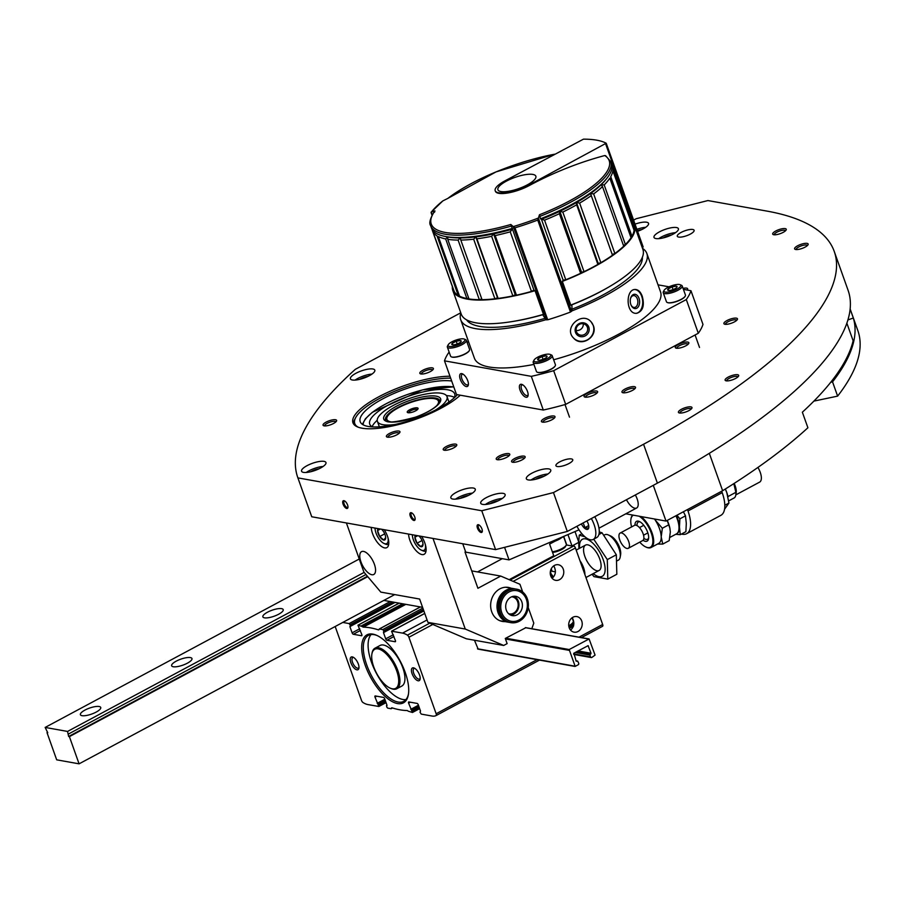<?xml version="1.0" encoding="UTF-8"?>
<svg xmlns="http://www.w3.org/2000/svg" width="903" height="903" viewBox="0 0 903 903"><rect width="100%" height="100%" fill="white"/><g stroke="black" fill="none" stroke-linecap="round" stroke-linejoin="round"><path stroke-width="1.35" d="M641.728 229.599A7.913 2.325 -19.6 0 0 637.371 230.716M498.309 500.759A7.913 2.325 -19.6 0 0 489.945 503.739M633.601 220.118L636.197 218.718L707.907 200.556L766.884 211.088A450.428 132.38 160.4 0 1 834.237 251.406A450.428 132.38 160.4 0 1 643.557 444.253L553.46 492.575L481.75 510.748L297.9 477.89A483.534 142.11 160.4 0 1 297.821 477.687A483.534 142.11 160.4 0 1 355.308 369.338L460.756 312.799M834.237 251.406L848.075 290.281A450.428 132.38 160.4 0 1 657.395 483.139L567.298 531.449L553.46 492.575M567.298 531.449L495.589 549.622L481.75 510.748M347.576 504.969A4.312 1.885 61.8 0 1 347.937 507.463A4.312 1.885 61.8 0 1 343.671 505.466A4.312 1.885 61.8 0 1 344.37 500.815A4.312 1.885 61.8 0 1 347.576 504.969M414.77 516.979A4.312 1.885 61.8 0 1 415.12 519.462A4.312 1.885 61.8 0 1 410.865 517.464A4.312 1.885 61.8 0 1 411.554 512.814A4.312 1.885 61.8 0 1 414.77 516.979M481.954 528.977A4.312 1.885 61.8 0 1 482.304 531.472A4.312 1.885 61.8 0 1 478.048 529.474A4.312 1.885 61.8 0 1 478.737 524.824A4.312 1.885 61.8 0 1 481.954 528.977M495.589 549.622L311.738 516.764L297.9 477.89M460.282 395.198A60.445 17.767 160.4 0 1 398.787 424.478A60.445 17.767 160.4 0 1 352.96 422.785A60.445 17.767 160.4 0 1 378.549 396.902A60.445 17.767 160.4 0 1 449.965 376.224M690.321 234.103A8.917 2.619 -19.6 0 0 694.102 230.276A8.917 2.619 -19.6 0 0 684.813 230.807A8.917 2.619 -19.6 0 0 677.295 236.27A8.917 2.619 -19.6 0 0 690.321 234.103M672.927 234.249A12.947 3.804 -19.6 0 0 678.401 228.707A12.947 3.804 -19.6 0 0 664.924 229.464A12.947 3.804 -19.6 0 0 653.998 237.399A12.947 3.804 -19.6 0 0 672.927 234.249M637.586 231.315A12.947 3.804 -19.6 0 0 643.06 228.922A12.947 3.804 -19.6 0 0 648.546 223.368A12.947 3.804 -19.6 0 0 635.035 224.147M687.138 290.044A7.19 2.111 -19.6 0 0 687.533 289.502A7.19 2.111 -19.6 0 0 683.063 288.362M632.484 390.378A7.19 2.111 -19.6 0 0 635.419 388.03A7.19 2.111 -19.6 0 0 628.048 387.714A7.19 2.111 -19.6 0 0 622.528 392.624A7.19 2.111 -19.6 0 0 632.484 390.378M522.103 459.853A7.19 2.111 -19.6 0 0 525.038 457.505A7.19 2.111 -19.6 0 0 517.667 457.189A7.19 2.111 -19.6 0 0 512.136 462.099A7.19 2.111 -19.6 0 0 522.103 459.853M783.217 232.342A7.19 2.111 -19.6 0 0 786.152 229.983A7.19 2.111 -19.6 0 0 778.77 229.678A7.19 2.111 -19.6 0 0 773.25 234.577A7.19 2.111 -19.6 0 0 783.217 232.342M805.115 247.106A7.19 2.111 -19.6 0 0 808.05 244.747A7.19 2.111 -19.6 0 0 800.668 244.442A7.19 2.111 -19.6 0 0 795.148 249.341A7.19 2.111 -19.6 0 0 805.115 247.106M735.64 378.447A7.19 2.111 -19.6 0 0 738.575 376.099A7.19 2.111 -19.6 0 0 731.204 375.783A7.19 2.111 -19.6 0 0 725.673 380.694A7.19 2.111 -19.6 0 0 735.64 378.447M688.933 410.594A7.19 2.111 -19.6 0 0 691.867 408.246A7.19 2.111 -19.6 0 0 684.485 407.942A7.19 2.111 -19.6 0 0 678.966 412.84A7.19 2.111 -19.6 0 0 688.933 410.594M734.421 321.886A7.19 2.111 -19.6 0 0 737.356 319.538A7.19 2.111 -19.6 0 0 729.985 319.222A7.19 2.111 -19.6 0 0 724.466 324.132A7.19 2.111 -19.6 0 0 734.421 321.886M551.947 419.737A7.19 2.111 -19.6 0 0 554.882 417.389A7.19 2.111 -19.6 0 0 547.5 417.073A7.19 2.111 -19.6 0 0 541.981 421.983A7.19 2.111 -19.6 0 0 551.947 419.737M685.817 345.815A7.19 2.111 -19.6 0 0 688.752 343.467A7.19 2.111 -19.6 0 0 681.381 343.151A7.19 2.111 -19.6 0 0 675.85 348.061A7.19 2.111 -19.6 0 0 685.817 345.815M594.58 394.735A7.19 2.111 -19.6 0 0 597.515 392.387A7.19 2.111 -19.6 0 0 590.133 392.083A7.19 2.111 -19.6 0 0 584.613 396.981A7.19 2.111 -19.6 0 0 594.58 394.735M369.338 375.693A12.947 3.804 -19.6 0 0 374.824 370.151A12.947 3.804 -19.6 0 0 361.347 370.907A12.947 3.804 -19.6 0 0 350.42 378.842A12.947 3.804 -19.6 0 0 369.338 375.693M430.347 371.573A7.19 2.111 -19.6 0 0 433.282 369.214A7.19 2.111 -19.6 0 0 425.9 368.909A7.19 2.111 -19.6 0 0 420.38 373.808A7.19 2.111 -19.6 0 0 430.347 371.573M396.914 434.783A7.19 2.111 -19.6 0 0 399.848 432.435A7.19 2.111 -19.6 0 0 392.478 432.119A7.19 2.111 -19.6 0 0 386.947 437.018A7.19 2.111 -19.6 0 0 396.914 434.783M333.568 423.462A7.19 2.111 -19.6 0 0 336.503 421.114A7.19 2.111 -19.6 0 0 329.132 420.798A7.19 2.111 -19.6 0 0 323.613 425.708A7.19 2.111 -19.6 0 0 333.568 423.462M568.969 463.544A8.917 2.619 -19.6 0 0 572.75 459.729A8.917 2.619 -19.6 0 0 563.461 460.248A8.917 2.619 -19.6 0 0 555.932 465.711A8.917 2.619 -19.6 0 0 568.969 463.544M506.741 457.313A7.19 2.111 -19.6 0 0 509.676 454.965A7.19 2.111 -19.6 0 0 502.294 454.66A7.19 2.111 -19.6 0 0 496.774 459.559A7.19 2.111 -19.6 0 0 506.741 457.313M453.735 447.843A7.19 2.111 -19.6 0 0 456.67 445.495A7.19 2.111 -19.6 0 0 449.288 445.19A7.19 2.111 -19.6 0 0 443.768 450.089A7.19 2.111 -19.6 0 0 453.735 447.843M545.265 475.621A12.947 3.804 -19.6 0 0 550.751 470.068A12.947 3.804 -19.6 0 0 537.274 470.835A12.947 3.804 -19.6 0 0 526.347 478.759A12.947 3.804 -19.6 0 0 545.265 475.621M499.641 500.081A12.947 3.804 -19.6 0 0 505.127 494.539A12.947 3.804 -19.6 0 0 491.65 495.296A12.947 3.804 -19.6 0 0 480.723 503.219A12.947 3.804 -19.6 0 0 499.641 500.081M469.786 494.742A12.947 3.804 -19.6 0 0 475.271 489.2A12.947 3.804 -19.6 0 0 461.783 489.957A12.947 3.804 -19.6 0 0 450.868 497.892A12.947 3.804 -19.6 0 0 469.786 494.742M320.486 468.07A12.947 3.804 -19.6 0 0 325.96 462.517A12.947 3.804 -19.6 0 0 312.483 463.284A12.947 3.804 -19.6 0 0 301.557 471.208A12.947 3.804 -19.6 0 0 320.486 468.07M319.143 468.747A7.913 2.325 -19.6 0 0 310.779 471.727M323.116 466.456A12.947 3.804 -19.6 0 0 306.252 472.461M468.443 495.42A7.913 2.325 -19.6 0 0 460.079 498.4M472.416 493.128A12.947 3.804 -19.6 0 0 455.552 499.133M502.282 498.467A12.947 3.804 -19.6 0 0 485.419 504.472M543.922 476.299A7.913 2.325 -19.6 0 0 535.569 479.279M547.907 474.007A12.947 3.804 -19.6 0 0 531.032 480.012M456.004 446.308A5.949 1.75 -19.6 0 0 449.818 446.658A5.949 1.75 -19.6 0 0 444.795 450.292M509.01 455.778A5.949 1.75 -19.6 0 0 502.813 456.128A5.949 1.75 -19.6 0 0 497.801 459.762M335.837 421.915A5.949 1.75 -19.6 0 0 329.651 422.265A5.949 1.75 -19.6 0 0 324.629 425.911M399.182 433.237A5.949 1.75 -19.6 0 0 392.997 433.587A5.949 1.75 -19.6 0 0 387.974 437.233M432.616 370.027A5.949 1.75 -19.6 0 0 426.43 370.377A5.949 1.75 -19.6 0 0 421.408 374.023M368.006 376.37A7.913 2.325 -19.6 0 0 359.642 379.35M371.98 374.079A12.947 3.804 -19.6 0 0 355.105 380.084M596.849 393.2A5.949 1.75 -19.6 0 0 590.652 393.55A5.949 1.75 -19.6 0 0 585.641 397.185M688.086 344.269A5.949 1.75 -19.6 0 0 681.9 344.619A5.949 1.75 -19.6 0 0 676.878 348.265M554.216 418.191A5.949 1.75 -19.6 0 0 548.019 418.541A5.949 1.75 -19.6 0 0 543.008 422.186M736.701 320.339A5.949 1.75 -19.6 0 0 730.504 320.689A5.949 1.75 -19.6 0 0 725.481 324.335M691.201 409.059A5.949 1.75 -19.6 0 0 685.016 409.409A5.949 1.75 -19.6 0 0 679.993 413.043M737.909 376.901A5.949 1.75 -19.6 0 0 731.723 377.251A5.949 1.75 -19.6 0 0 726.701 380.897M807.384 245.56A5.949 1.75 -19.6 0 0 801.187 245.909A5.949 1.75 -19.6 0 0 796.175 249.555M785.486 230.796A5.949 1.75 -19.6 0 0 779.289 231.145A5.949 1.75 -19.6 0 0 774.277 234.791M524.372 458.306A5.949 1.75 -19.6 0 0 518.187 458.656A5.949 1.75 -19.6 0 0 513.164 462.302M634.764 388.832A5.949 1.75 -19.6 0 0 628.567 389.182A5.949 1.75 -19.6 0 0 623.544 392.828M686.472 289.919A5.949 1.75 -19.6 0 0 685.332 289.716M645.701 227.308A12.947 3.804 -19.6 0 0 636.875 229.328M671.584 234.938A7.913 2.325 -19.6 0 0 663.22 237.907M675.557 232.647A12.947 3.804 -19.6 0 0 658.693 238.652M482.349 530.975A3.544 1.546 61.8 0 1 481.999 531.37A3.544 1.546 61.8 0 1 478.962 528.977A3.544 1.546 61.8 0 1 478.658 525.128A3.544 1.546 61.8 0 1 479.166 525.061M415.154 518.977A3.544 1.546 61.8 0 1 414.816 519.36A3.544 1.546 61.8 0 1 411.779 516.979A3.544 1.546 61.8 0 1 411.475 513.13A3.544 1.546 61.8 0 1 411.982 513.051M347.971 506.967A3.544 1.546 61.8 0 1 347.632 507.362A3.544 1.546 61.8 0 1 344.596 504.969A3.544 1.546 61.8 0 1 344.28 501.12A3.544 1.546 61.8 0 1 344.799 501.052M533.921 364.417A98.788 29.031 160.4 0 1 489.155 366.99A98.788 29.031 160.4 0 1 474.391 358.141L460.733 319.786A98.788 29.031 160.4 0 1 460.846 313.025M642.507 248.348A98.788 29.031 160.4 0 1 646.864 253.506L660.522 291.861A98.788 29.031 160.4 0 1 553.652 359.766M546.101 319.673A98.788 29.031 160.4 0 1 475.497 328.636A98.788 29.031 160.4 0 1 460.733 319.786M646.864 253.506A98.788 29.031 160.4 0 1 571.87 310.914M593.327 325.531L591.07 321.818C581.983 310.925 563.032 327.834 573.597 338.072C581.442 347.587 598.125 336.751 593.327 325.531M642.247 296.263C640.543 291.725 638.128 289.468 635.023 289.479C625.248 289.468 625.881 314.876 636.852 313.273C642.913 311.185 644.708 305.519 642.247 296.263M658.027 284.84L669.044 286.804M683.424 289.378L690.976 290.732L702.974 324.414A130.958 38.49 160.4 0 1 698.301 333.252L565.673 404.375A130.958 38.49 160.4 0 1 543.301 410.041L456.489 394.521L444.49 360.839A130.958 38.49 160.4 0 1 449.13 352.046M690.976 290.732A130.958 38.49 160.4 0 1 686.303 299.559L698.301 333.252M686.303 299.559L553.674 370.681L565.673 404.375M553.674 370.681A130.958 38.49 160.4 0 1 531.303 376.348L543.301 410.041M521.449 384.294A7.19 3.149 -118.2 0 0 521.291 392.805A7.19 3.149 -118.2 0 0 528.074 395.593A7.19 3.149 -118.2 0 0 526.528 389.283A7.19 3.149 -118.2 0 0 522.137 384.509A7.19 3.149 -118.2 0 0 521.449 384.294M461.726 373.616A7.19 3.149 -118.2 0 0 461.568 382.138A7.19 3.149 -118.2 0 0 468.352 384.915A7.19 3.149 -118.2 0 0 466.806 378.617A7.19 3.149 -118.2 0 0 462.415 373.842A7.19 3.149 -118.2 0 0 461.726 373.616M531.303 376.348L444.49 360.839M467.077 342.395L468.51 341.627M513.22 226.597L514.958 227.816A100.741 29.607 160.4 0 0 537.736 220.072L538.436 218.018A99.623 29.28 160.4 0 1 513.22 226.597A432.447 108.597 65.8 0 0 510.838 224.486L533.933 290.111L535.039 290.698A96.418 28.343 160.4 0 1 467.235 299.119A96.418 28.343 160.4 0 1 452.821 290.484A96.418 28.343 160.4 0 1 452.358 286.623M632.393 222.522A96.418 28.343 160.4 0 1 634.482 225.795A96.418 28.343 160.4 0 1 562.355 281.409L570.843 305.248L571.96 305.869L571.949 310.779L570.482 312.054A100.741 29.607 -19.6 0 1 547.715 319.797L545.976 319.606L543.256 315.632L543.527 314.537L535.039 290.698M543.471 314.368A96.418 28.343 160.4 0 1 511.504 321.671A96.418 28.343 160.4 0 1 475.667 322.789A96.418 28.343 160.4 0 1 461.252 314.165L452.821 290.484M634.482 225.795L642.913 249.476A96.418 28.343 160.4 0 1 608.712 287.064A96.418 28.343 160.4 0 1 570.786 305.079M608.712 287.064L607.358 287.854A93.54 27.496 160.4 0 1 570.831 305.225M543.516 314.504A93.54 27.496 160.4 0 1 513.051 321.434L511.504 321.671M545.107 318.33A93.54 27.496 160.4 0 1 479.662 326.401A93.54 27.496 160.4 0 1 466.603 319.865M642.36 257.276A93.54 27.496 160.4 0 1 571.949 309.21M591.352 322.134A11.942 11.321 -43 0 1 593.169 325.362A11.942 11.321 -43 0 1 588.327 339.268A11.942 11.321 -43 0 1 573.868 338.343M588.79 327.1A7.19 6.818 -43 0 1 580.832 336.684A7.19 6.818 -43 0 1 576.836 325.464A7.19 6.818 -43 0 1 588.79 327.1M587.368 327.27A5.949 5.644 -43 0 1 577.536 333.512A5.949 5.644 -43 0 1 578.044 325.328A5.949 5.644 -43 0 1 587.368 327.27M583.259 323.771A5.949 5.644 -43 0 1 576.114 330.419M634.595 289.536A11.942 7.755 -94.4 0 1 641.706 296.297A11.942 7.755 -94.4 0 1 636.412 313.285M639.019 298.351A7.19 4.673 -94.4 0 1 637.541 307.675A7.19 4.673 -94.4 0 1 631.253 305.496A7.19 4.673 -94.4 0 1 630.678 298.013A7.19 4.673 -94.4 0 1 634.741 294.265A7.19 4.673 -94.4 0 1 639.019 298.351M630.576 298.374A5.949 3.86 -94.4 0 1 633.534 295.597A5.949 3.86 -94.4 0 1 637.36 298.961A5.949 3.86 -94.4 0 1 634.448 307.46A5.949 3.86 -94.4 0 1 631.095 305.158M463.104 374.214A5.949 2.607 -118.2 0 0 462.212 374.327A5.949 2.607 -118.2 0 0 462.731 380.806A5.949 2.607 -118.2 0 0 467.833 384.813A5.949 2.607 -118.2 0 0 468.42 384.136M522.826 384.881A5.949 2.607 -118.2 0 0 521.934 384.994A5.949 2.607 -118.2 0 0 522.453 391.473A5.949 2.607 -118.2 0 0 527.555 395.48A5.949 2.607 -118.2 0 0 528.142 394.814M605.597 155.666L610.688 161.547L611.523 163.883A95.56 28.083 160.4 0 1 606.782 178.422L605.45 180.092A93.54 27.496 160.4 0 1 601.184 184.731A93.54 27.496 160.4 0 1 590.528 193.547A93.54 27.496 160.4 0 1 576.52 202.554A93.54 27.496 160.4 0 1 559.837 211.291A93.54 27.496 160.4 0 1 541.45 219.282L563.133 280.178L562.355 281.409M604.186 184.934L625.407 244.544A95.56 28.083 160.4 0 0 631.039 237.737L609.807 178.128A95.56 28.083 160.4 0 1 604.186 184.934L601.184 184.731L602.493 186.582A95.56 28.083 160.4 0 1 593.643 193.908L590.528 193.547L591.262 195.635A95.56 28.083 160.4 0 1 579.624 203.096L576.52 202.554L576.656 204.812A95.56 28.083 160.4 0 1 562.806 212.07L559.837 211.291L559.397 213.695A95.56 28.083 160.4 0 1 544.543 220.163L540.445 218.842L539.463 214.756A432.447 146.568 -103.2 0 0 538.436 218.018M554.611 154.221A94.431 27.756 160.4 0 0 447.865 198.389A432.447 399.69 -157.7 0 0 442.809 200.929L431.126 212.182M431.341 212.882L431.42 211.979A432.447 261.43 56.9 0 1 434.941 210.918L434.546 212.182M642.293 247.738L643.162 246.982L606.24 143.43M528.831 185.115L606.173 143.227A100.741 29.607 -19.6 0 0 583.451 139.164L504.946 180.848A23.026 6.772 -19.6 0 0 495.194 190.702A23.026 6.772 -19.6 0 0 528.831 185.115L529.023 185.668A23.026 6.772 160.4 0 1 495.386 191.255L495.194 190.702M606.105 156.321L604.739 155.542A433.993 368.842 100.1 0 0 529.023 185.668M606.782 178.422A95.56 28.083 160.4 0 1 540.445 218.842M611.873 165.215A95.56 28.083 160.4 0 1 612.437 166.479A95.56 28.083 160.4 0 1 612.934 169.403L634.154 229.012A95.56 28.083 160.4 0 0 633.669 226.089L612.437 166.479M612.855 170.667A95.56 28.083 160.4 0 1 610.721 176.638L631.942 236.247A95.56 28.083 160.4 0 0 634.075 230.276L612.855 170.667M562.806 212.07L584.038 271.679A95.56 28.083 160.4 0 0 597.876 264.421L598.204 263.45L600.856 262.705A95.56 28.083 160.4 0 0 612.482 255.244L612.211 254.454L614.875 253.517A95.56 28.083 160.4 0 0 623.713 246.192L602.493 186.582M576.656 204.812L597.876 264.421M593.643 193.908L614.875 253.517M591.262 195.635L612.482 255.244M579.624 203.096L600.856 262.705M531.461 291.443A95.56 28.083 160.4 0 1 516.437 295.179L495.205 235.57A95.56 28.083 160.4 0 0 510.24 231.834L531.461 291.443L533.933 290.111M512.859 295.924A95.56 28.083 160.4 0 1 498.117 298.419L476.897 238.81A95.56 28.083 160.4 0 0 491.627 236.315L512.859 295.924L515.252 294.773L516.437 295.179M494.9 298.814A95.56 28.083 160.4 0 1 482.033 299.683L460.812 240.074A95.56 28.083 160.4 0 0 473.669 239.205L494.9 298.814L497.497 297.764L498.117 298.419M479.324 299.694A95.56 28.083 160.4 0 1 468.973 298.927L447.741 239.318A95.56 28.083 160.4 0 0 458.103 240.085L479.324 299.694L481.762 298.904M466.896 298.554A95.56 28.083 160.4 0 1 459.548 296.161L438.327 236.552A95.56 28.083 160.4 0 0 445.676 238.945L466.896 298.554L468.68 298.103M458.227 295.428A95.56 28.083 160.4 0 1 454.254 291.545L433.022 231.936A95.56 28.083 160.4 0 0 437.007 235.818L458.227 295.428L459.232 295.258M432.402 230.581A95.56 28.083 160.4 0 0 432.514 230.875L453.735 290.484A95.56 28.083 160.4 0 1 453.633 290.19L432.402 230.581A95.56 28.083 160.4 0 1 432.052 229.249M510.24 231.834L512.249 229.215A93.54 27.496 160.4 0 1 493.569 233.866L495.205 235.57M491.627 236.315L493.569 233.866A93.54 27.496 160.4 0 1 475.802 236.868L476.897 238.81M473.669 239.205L475.802 236.868A93.54 27.496 160.4 0 1 460.304 237.918L460.812 240.074M458.103 240.085L460.304 237.918A93.54 27.496 160.4 0 1 447.832 236.992L447.741 239.318M445.676 238.945L447.832 236.992A93.54 27.496 160.4 0 1 446.421 236.71L444.332 236.27A95.56 28.083 160.4 0 1 431.476 227.996L430.641 225.648A95.56 28.083 160.4 0 0 511.73 225.976M559.397 213.695L580.618 273.304A95.56 28.083 160.4 0 1 565.775 279.772L544.543 220.163M630.734 236.868L631.942 236.247M623.431 245.402L625.407 244.544M580.618 273.304L581.521 272.187L584.038 271.679M563.133 280.178L565.775 279.772M512.565 228.324A95.56 28.083 160.4 0 1 444.332 236.27M475.802 236.868L497.497 297.764M493.569 233.866L515.252 294.773M576.52 202.554L598.204 263.45M590.528 193.547L612.211 254.454M559.837 211.291L581.521 272.187M500.917 191.549A20.148 5.926 160.4 0 1 497.903 189.743A20.148 5.926 160.4 0 1 514.902 177.406A20.148 5.926 160.4 0 1 535.863 176.22A20.148 5.926 160.4 0 1 523.288 186.808A20.148 5.926 160.4 0 1 500.917 191.549M847.917 319.922L853.324 318.025L850.129 309.052M853.324 318.025A446.116 131.116 160.4 0 1 832.543 381.867L830.771 382.24M850.141 308.961L857.85 330.611A446.116 131.116 160.4 0 1 837.623 396.124L832.543 381.867M837.623 396.124L813.896 401.113M846.856 323.172L853.132 340.77A446.116 131.116 160.4 0 1 802.361 412.208L807.903 427.762A446.116 131.116 160.4 0 1 722.626 490.713L666.019 521.076L625.813 513.807M579.004 529.835L509.044 559.883L465.745 552.151L462.754 543.753M722.626 490.713L709.318 453.329M666.019 521.076L653.287 485.34M635.34 494.968A11.513 5.034 61.8 0 1 637.157 498.93A11.513 5.034 61.8 0 1 638.105 505.567A11.513 5.034 61.8 0 1 633.455 507.734A11.513 5.034 61.8 0 1 626.479 499.72M509.044 559.883L504.574 547.342M505.037 621.614A17.27 14.674 -79.9 0 1 502.35 621.433A17.27 14.674 -79.9 0 1 490.95 601.85A17.27 14.674 -79.9 0 1 508.434 587.424A17.27 14.674 -79.9 0 1 511.008 588.18M522.69 591.962L519.947 584.275L500.725 576.069L477.913 588.293L465 552.015L465.587 551.699M346.402 522.961L363.898 572.096L380.806 592.108L419.624 599.039L427.932 622.37L465.259 629.041L433 538.436M465.259 629.041L503.705 645.464L507.125 643.625L505.285 638.444L525.896 627.675M531.811 628.736L533.797 623.149L528.21 607.482M360.952 561.869A12.947 5.666 -118.2 0 0 373.786 574.477A12.947 5.666 -118.2 0 0 372.668 560.391A12.947 5.666 -118.2 0 0 361.55 551.654A12.947 5.666 -118.2 0 0 360.952 561.869M408.574 534.068A14.392 6.298 -118.2 0 0 409.883 540.276A14.392 6.298 -118.2 0 0 424.15 554.295A14.392 6.298 -118.2 0 0 421.577 536.393M371.257 527.397A14.392 6.298 -118.2 0 0 372.555 533.605A14.392 6.298 -118.2 0 0 386.823 547.624A14.392 6.298 -118.2 0 0 384.249 529.722M471.716 570.888L500.725 576.069M427.932 622.37L466.377 638.793L503.705 645.464M381.529 529.237A6.648 2.912 61.8 0 1 383.538 531.619A6.648 2.912 61.8 0 1 385.671 537.612L383.752 540.062L379.7 536.54L377.567 530.558A6.648 2.912 61.8 0 1 378.03 528.616M385.671 537.612A6.648 2.912 61.8 0 1 385.615 538.527A6.648 2.912 61.8 0 1 383.752 540.062A6.648 2.912 61.8 0 1 379.7 536.54A6.648 2.912 61.8 0 1 377.567 530.558L380.4 529.034M387.951 537.68A10.791 4.718 61.8 0 1 385.084 543.798A10.791 4.718 61.8 0 1 384.057 543.482A10.791 4.718 61.8 0 1 375.038 528.074M388.73 544.137A12.236 5.35 61.8 0 1 388.538 544.249A12.236 5.35 61.8 0 1 386.687 544.486A12.236 5.35 61.8 0 1 385.513 544.114L384.057 543.482M384.734 533.842L379.7 536.54M418.857 535.908A6.648 2.912 61.8 0 1 420.866 538.29A6.648 2.912 61.8 0 1 422.999 544.272L421.08 546.733L417.028 543.211L414.895 537.229A6.648 2.912 61.8 0 1 415.357 535.287M422.999 544.272A6.648 2.912 61.8 0 1 422.931 545.198A6.648 2.912 61.8 0 1 421.08 546.733A6.648 2.912 61.8 0 1 417.028 543.211A6.648 2.912 61.8 0 1 414.895 537.229L417.728 535.705M425.268 544.34A10.791 4.718 61.8 0 1 422.401 550.469A10.791 4.718 61.8 0 1 421.374 550.153A10.791 4.718 61.8 0 1 412.366 534.745M425.866 550.92L426.047 550.819A12.236 5.35 61.8 0 1 425.866 550.92A12.236 5.35 61.8 0 1 424.004 551.157A12.236 5.35 61.8 0 1 422.841 550.785L421.374 550.153M422.051 540.513L417.028 543.211M575.188 666.38L569.183 649.539L589.095 638.963L595.077 655.104L591.837 657.452A1.151 0.982 -79.9 0 1 590.562 656.899L589.907 655.093L591.025 653.253L588.09 645.679L573.89 653.185L576.193 661.21L577.694 661.131L578.699 663.265A1.151 0.982 -79.9 0 1 578.157 664.789L575.188 666.38M478.138 649.043L474.459 640.238M501.729 612.584A15.543 13.206 -79.9 0 1 515.895 590.551A15.543 13.206 -79.9 0 1 524.53 614.796A15.543 13.206 -79.9 0 1 501.729 612.584M506.301 610.135A9.786 8.319 -79.9 0 1 507.633 600.156A9.786 8.319 -79.9 0 1 515.771 596.341A9.786 8.319 -79.9 0 1 522.239 607.437A9.786 8.319 -79.9 0 1 512.328 615.609A9.786 8.319 -79.9 0 1 506.301 610.135M500.397 613.16A16.976 14.437 -79.9 0 1 502.723 595.845A16.976 14.437 -79.9 0 1 516.843 589.219A16.976 14.437 -79.9 0 1 528.063 608.475A16.976 14.437 -79.9 0 1 510.861 622.652A16.976 14.437 -79.9 0 1 500.397 613.16M510.861 622.652L509.574 622.427A16.976 14.437 -79.9 0 1 499.099 612.923A16.976 14.437 -79.9 0 1 501.425 595.608A16.976 14.437 -79.9 0 1 515.545 588.993L516.843 589.219M509.055 622.325A16.976 14.437 -79.9 0 1 508.524 622.235A16.976 14.437 -79.9 0 1 498.061 612.742A16.976 14.437 -79.9 0 1 500.375 595.427A16.976 14.437 -79.9 0 1 514.496 588.801A16.976 14.437 -79.9 0 1 515.026 588.914M513.988 596.251A9.786 8.319 -79.9 0 1 518.751 606.816A9.786 8.319 -79.9 0 1 510.624 615.078M508.626 613.747A8.635 7.337 100.1 0 0 509.281 613.893A8.635 7.337 100.1 0 0 513.57 613.171A8.635 7.337 100.1 0 0 518.153 604.152A8.635 7.337 100.1 0 0 512.328 596.894A8.635 7.337 100.1 0 0 511.651 596.815M576.938 526.28A18.703 8.183 -118.2 0 0 590.427 539.78A18.703 8.183 -118.2 0 0 593.271 539.43L596.691 537.59A18.703 8.183 -118.2 0 0 594.772 516.719M593.271 539.43A18.703 8.183 -118.2 0 0 591.352 518.548M581.385 523.898A7.19 3.149 -118.2 0 0 586.736 529.418A7.19 3.149 -118.2 0 0 588.745 527.758A7.19 3.149 -118.2 0 0 586.905 520.929M588.429 528.199L584.986 527.578L583.598 524.022M588.688 525.591L584.986 527.578M451.681 381.032A53.243 15.644 -19.6 0 0 420.674 384.317A53.243 15.644 -19.6 0 0 360.195 421.667A53.243 15.644 -19.6 0 0 403.641 422.344A53.243 15.644 -19.6 0 0 457.358 394.679M450.653 378.154A59 17.338 -19.6 0 0 421.78 382.206A59 17.338 -19.6 0 0 355.68 417.615A59 17.338 -19.6 0 0 358.446 427.288M355.68 417.615L354.811 419.252A60.445 17.767 -19.6 0 0 353.592 424.015M435.551 410.007A36.933 10.859 -19.6 0 0 447.008 396.598A36.933 10.859 -19.6 0 0 419.353 395.469A36.933 10.859 -19.6 0 0 377.409 421.374A36.933 10.859 -19.6 0 0 394.758 424.534M377.217 420.188L374.643 422.841A45.094 13.252 -19.6 0 0 372.138 426.724M454.469 397.41A45.094 13.252 -19.6 0 0 450.066 395.977L446.398 395.559M454.322 397.749A45.094 13.252 -19.6 0 0 454.683 393.866A45.094 13.252 -19.6 0 0 420.933 392.478A45.094 13.252 -19.6 0 0 369.722 424.117A45.094 13.252 -19.6 0 0 372.465 426.905M502.271 558.675L477.563 571.926L502.271 558.675M439.851 401.203A28.783 8.454 -19.6 0 0 438.057 399.939L436.352 399.228A27.338 8.037 -19.6 0 0 409.973 402.715A27.338 8.037 -19.6 0 0 387.331 416.678A27.338 8.037 -19.6 0 0 391.349 421.961M387.331 416.678L386.45 418.315A28.783 8.454 -19.6 0 0 385.863 420.426M436.567 405.853A27.338 8.037 -19.6 0 0 436.352 399.228M409.68 409.748A5.757 1.693 160.4 0 1 415.741 407.817A5.757 1.693 160.4 0 1 417.999 408.935A5.757 1.693 160.4 0 1 413.235 411.881A5.757 1.693 160.4 0 1 407.682 412.615A5.757 1.693 160.4 0 1 409.68 409.748M408.607 412.784A4.662 1.366 160.4 0 1 410.594 410.831A4.662 1.366 160.4 0 1 416.712 409.285A4.662 1.366 160.4 0 1 417.389 409.657M47.001 732.615L56.686 759.829L79.08 763.836L69.396 736.622L68.639 736.487L67.544 731.441L45.15 727.434L47.746 732.751L47.001 732.615L47.588 732.31M45.15 727.434L359.236 559.013M79.08 763.836L394.701 594.592M69.396 736.622L367.735 576.645M68.639 736.487L367.431 576.272M68.47 734.026L365.941 574.522M67.544 731.441L364.146 572.389M96.158 712.095A10.791 3.172 160.4 0 1 80.401 714.713A10.791 3.172 160.4 0 1 89.499 708.099A10.791 3.172 160.4 0 1 100.73 707.467A10.791 3.172 160.4 0 1 96.158 712.095M187.406 663.163A10.791 3.172 160.4 0 1 171.638 665.782A10.791 3.172 160.4 0 1 180.735 659.179A10.791 3.172 160.4 0 1 191.967 658.547A10.791 3.172 160.4 0 1 187.406 663.163M278.643 614.243A10.791 3.172 160.4 0 1 262.875 616.862A10.791 3.172 160.4 0 1 271.984 610.247A10.791 3.172 160.4 0 1 283.215 609.615A10.791 3.172 160.4 0 1 278.643 614.243M687.476 509.563L687.984 510.985A28.783 12.586 61.8 0 1 686.652 533.684A28.783 12.586 61.8 0 1 681.46 534.057M686.652 533.684L720.865 515.342A28.783 12.586 -118.2 0 0 722.197 492.643L721.689 491.221M735.821 494.878L759.671 482.089A12.371 5.418 -118.2 0 0 757.922 467.449M728.698 500.872L734.534 497.734A14.392 6.298 -118.2 0 0 735.776 495.126L736.159 492.925A12.371 5.418 -118.2 0 0 734.173 483.421M733.823 483.636L735.866 492.338L727.953 496.582M735.776 495.126A14.392 6.298 -118.2 0 0 735.866 492.338M628.285 548.302L642.71 540.558A8.635 3.781 -118.2 0 0 641.954 531.167A8.635 3.781 -118.2 0 0 634.549 525.343L620.124 533.075A8.635 3.781 -118.2 0 0 620.248 541.19A8.635 3.781 -118.2 0 0 626.975 548.46A8.635 3.781 -118.2 0 0 628.285 548.302A8.635 3.781 -118.2 0 0 628.68 541.484A8.635 3.781 -118.2 0 0 620.124 533.075M676.957 515.207L679.869 518.841L679.462 527.092L680.275 534.689L675.737 534.283M676.37 515.523A18.703 8.183 61.8 0 1 679.462 527.092A18.703 8.183 61.8 0 1 676.663 533.775M680.275 534.689L685.885 531.675L686.303 523.424L685.49 515.839L683.39 511.764M654.528 519.022A18.703 8.183 61.8 0 1 655.206 520.038A18.703 8.183 61.8 0 1 661.21 536.879A18.703 8.183 61.8 0 1 658.648 543.448L651.119 547.478A18.703 8.183 61.8 0 1 648.275 547.839A18.703 8.183 61.8 0 1 646.492 547.286A18.703 8.183 61.8 0 1 646.198 547.15M657.553 544.035L662.734 544.091L661.21 536.879L662.339 528.255L655.206 520.038M639.313 516.302A18.128 7.935 61.8 0 1 652.045 535.535A18.128 7.935 61.8 0 1 647.632 547.568A18.128 7.935 61.8 0 1 645.905 547.026A18.128 7.935 61.8 0 1 639.753 542.139M631.592 526.923A18.128 7.935 61.8 0 1 630.937 519.101A18.128 7.935 61.8 0 1 633.308 515.229M634.978 525.185A11.22 4.91 61.8 0 1 639.29 521.471A11.22 4.91 61.8 0 1 646.153 528.921A11.22 4.91 61.8 0 1 648.557 538.752A11.22 4.91 61.8 0 1 645.419 541.348A11.22 4.91 61.8 0 1 643.083 540.287M630.994 518.796A18.703 8.183 61.8 0 1 631.05 518.469A18.703 8.183 61.8 0 1 632.619 515.105M641.164 516.64A18.703 8.183 61.8 0 1 652.338 533.763A18.703 8.183 61.8 0 1 651.119 547.478M667.182 520.455L669.868 528.131L670.331 531.991L669.202 540.626L662.734 544.091M668.807 524.778L662.339 528.255M676.144 515.647A18.128 7.935 61.8 0 1 678.943 529.316A18.128 7.935 61.8 0 1 678.875 529.621M675.918 515.771A18.703 8.183 61.8 0 1 678.83 529.948A18.703 8.183 61.8 0 1 676.437 533.91L669.879 537.42M667.249 520.41A18.703 8.183 61.8 0 1 669.766 527.691A18.703 8.183 61.8 0 1 669.845 528.074M648.659 537.883A9.786 4.278 61.8 0 1 647.586 539.249A9.786 4.278 61.8 0 1 646.096 539.441A9.786 4.278 61.8 0 1 643.862 538.38M636.999 525.591A9.786 4.278 61.8 0 1 638.342 522.002A9.786 4.278 61.8 0 1 640.069 521.866M679.869 518.841L685.49 515.839M728.021 496.887A18.703 8.183 -118.2 0 0 727.931 496.503A18.703 8.183 -118.2 0 0 726.802 492.609L728.935 503.05L724.556 509.224M725.29 489.054L726.802 492.609A18.703 8.183 -118.2 0 0 725.323 489.031M728.935 503.05L724.816 505.262M575.008 531.551L578.846 542.308L572.005 545.976L567.942 534.587M564.962 535.863L549.6 544.103L553.753 555.763L509.168 579.67M422.581 607.335L383.843 600.416M566.283 544.972A11.513 3.386 160.4 0 1 566.779 545.04L572.005 545.976M552.568 552.444A8.917 2.619 -19.6 0 0 565.459 546.552L566.158 545.243A10.068 2.957 -19.6 0 0 566.305 544.227L563.596 536.596M552.343 551.801A10.068 2.957 -19.6 0 0 566.158 545.243M555.21 541.1A10.068 2.957 -19.6 0 0 561.564 537.691M550.74 575.9A7.913 6.727 100.1 0 0 555.616 580.324A7.913 6.727 100.1 0 0 563.63 573.721A7.913 6.727 100.1 0 0 558.404 564.747A7.913 6.727 100.1 0 0 551.823 567.829A7.913 6.727 100.1 0 0 550.74 575.9M553.765 565.842C556.361 570.82 555.819 574.974 552.128 578.304M335.182 626.513L361.505 700.423A2.303 1.005 61.8 0 0 363.017 702.534A26.763 11.705 61.8 0 0 367.871 704.566L378.876 706.485L375.005 697.105A1.434 0.632 61.8 0 1 375.072 695.976A1.434 0.632 61.8 0 1 375.287 695.942L383.493 697.409A1.434 0.632 61.8 0 1 384.701 698.843L386.924 705.062L386.687 706.959L387.658 708.11L391.055 708.708L391.383 708.144A2.156 0.948 61.8 0 1 391.62 707.862A2.156 0.948 61.8 0 1 392.049 707.839A158.296 69.238 61.8 0 0 407.095 710.537A2.156 0.948 61.8 0 1 408.077 711.124L412.468 712.49L408.596 703.11A1.434 0.632 61.8 0 1 408.664 701.981A1.434 0.632 61.8 0 1 408.878 701.947L417.096 703.414A1.434 0.632 61.8 0 1 418.303 704.848L420.516 711.067L420.008 712.185L421.249 714.104L432.074 716.045A26.763 11.705 61.8 0 0 436.036 715.582A2.303 1.005 61.8 0 1 436.036 715.582A2.303 1.005 61.8 0 0 436.149 713.765L408.912 637.258A2.303 1.005 61.8 0 0 407.4 635.148A26.763 11.705 61.8 0 0 402.546 633.105L391.541 631.197L395.412 640.577A1.434 0.632 61.8 0 1 395.345 641.706A1.434 0.632 61.8 0 1 395.13 641.74L395.491 641.536M395.13 641.74L386.913 640.272A1.434 0.632 61.8 0 1 385.705 638.839L393.336 634.753M342.779 622.427L349.168 623.578L350.409 625.497L349.901 626.614L352.114 632.834A1.434 0.632 61.8 0 0 353.321 634.267L361.539 635.735A1.434 0.632 61.8 0 0 361.753 635.701A1.434 0.632 61.8 0 0 361.821 634.572L357.949 625.192L362.329 626.558A2.156 0.948 61.8 0 0 363.311 627.145A158.296 69.238 61.8 0 1 378.368 629.842A2.156 0.948 61.8 0 0 378.797 629.82A2.156 0.948 61.8 0 0 379.023 629.538L379.362 628.973L382.759 629.572L383.73 630.723L383.493 632.619L385.705 638.839M551.485 574.839A7.913 2.325 160.4 0 1 552.489 575.504A7.913 2.325 160.4 0 1 551.44 577.378M569.195 627.732A7.913 6.727 100.1 0 0 574.071 632.156A7.913 6.727 100.1 0 0 582.085 625.553A7.913 6.727 100.1 0 0 576.859 616.58A7.913 6.727 100.1 0 0 570.278 619.661A7.913 6.727 100.1 0 0 569.195 627.732M570.583 630.136C574.274 626.795 574.827 622.641 572.22 617.675M573.315 621.445A1.434 0.632 61.8 0 1 573.405 621.67L573.744 622.618M413.506 667.825A7.19 3.149 -118.2 0 0 413.348 676.347A7.19 3.149 -118.2 0 0 420.132 679.124A7.19 3.149 -118.2 0 0 418.586 672.825A7.19 3.149 -118.2 0 0 414.195 668.051A7.19 3.149 -118.2 0 0 413.506 667.825M352.294 656.887A7.19 3.149 -118.2 0 0 352.136 665.409A7.19 3.149 -118.2 0 0 358.92 668.186A7.19 3.149 -118.2 0 0 357.374 661.888A7.19 3.149 -118.2 0 0 352.983 657.113A7.19 3.149 -118.2 0 0 352.294 656.887M372.837 634.109A38.569 16.864 -118.2 0 0 371.991 679.756A38.569 16.864 -118.2 0 0 408.359 694.667A38.569 16.864 -118.2 0 0 400.074 660.872A38.569 16.864 -118.2 0 0 376.517 635.26A38.569 16.864 -118.2 0 0 372.837 634.109M573.112 545.378A26.763 11.705 61.8 0 1 573.913 545.863A2.303 1.005 61.8 0 1 575.425 547.974L602.662 624.47A2.303 1.005 61.8 0 1 602.561 626.287A2.303 1.005 61.8 0 1 602.549 626.298L581.464 637.608L602.561 626.287M371.077 634.549A37.418 16.367 -118.2 0 0 376.483 673.514A37.418 16.367 -118.2 0 0 405.955 699.588M377.104 635.531A37.418 16.367 -118.2 0 0 374.124 634.662A37.418 16.367 -118.2 0 0 368.435 635.373A37.418 16.367 -118.2 0 0 371.697 676.087A37.418 16.367 -118.2 0 0 403.799 701.326A37.418 16.367 -118.2 0 0 408.461 694.012M390.198 688.131L391.078 688.515A23.026 10.068 -118.2 0 0 396.767 688.763L401.79 686.077A23.026 10.068 -118.2 0 0 401.463 664.45A23.026 10.068 -118.2 0 0 383.527 645.047A23.026 10.068 -118.2 0 0 380.028 645.487L375.005 648.185A23.026 10.068 -118.2 0 0 372.07 653.061L371.901 653.998A22.157 9.696 -118.2 0 0 376.664 673.424A22.157 9.696 -118.2 0 0 390.198 688.131A22.157 9.696 -118.2 0 0 397.275 672.633A22.157 9.696 -118.2 0 0 378.097 648.885A22.157 9.696 -118.2 0 0 371.901 653.998M396.767 688.763A23.026 10.068 -118.2 0 0 396.451 667.148A23.026 10.068 -118.2 0 0 378.504 647.744A23.026 10.068 -118.2 0 0 375.005 648.185M353.66 657.486A5.949 2.607 -118.2 0 0 352.78 657.598A5.949 2.607 -118.2 0 0 353.299 664.066A5.949 2.607 -118.2 0 0 358.401 668.085A5.949 2.607 -118.2 0 0 358.988 667.407M414.883 668.423A5.949 2.607 -118.2 0 0 413.992 668.536A5.949 2.607 -118.2 0 0 414.511 675.015A5.949 2.607 -118.2 0 0 419.613 679.022A5.949 2.607 -118.2 0 0 420.2 678.345M550.424 571.125A14.392 4.233 160.4 0 1 552.105 571.272L555.345 571.847M617.155 560.797L618.363 560.153A14.392 6.298 -118.2 0 0 620.203 557.106L620.621 554.69A12.179 5.328 -118.2 0 0 618.002 544.012A12.179 5.328 -118.2 0 0 610.563 535.919L608.317 534.937A14.392 6.298 -118.2 0 0 604.762 534.779L604.005 535.186M620.203 557.106A14.392 6.298 -118.2 0 0 617.11 544.486A14.392 6.298 -118.2 0 0 608.317 534.937M584.907 574.613A14.392 6.298 -118.2 0 0 579.907 560.56M599.253 531.912L602.053 532.804L616.331 554.769L616.828 574.263L607.787 579.116L607.301 559.612L593.971 539.543M584.839 536.721L579.229 535.186L578.733 541.981M578.721 542.376L578.902 548.652M592.041 574.263L593.993 576.645L607.787 579.116M579.624 548.268A21.006 9.188 61.8 0 1 588.869 540.141A21.006 9.188 61.8 0 1 604.062 562.355A21.006 9.188 61.8 0 1 599.061 576.701A21.006 9.188 61.8 0 1 593.226 573.631M596.939 570.741A14.392 6.298 61.8 0 1 584.489 555.322A14.392 6.298 61.8 0 1 589.083 545.254A14.392 6.298 61.8 0 1 597.876 554.803A14.392 6.298 61.8 0 1 600.969 567.411A14.392 6.298 61.8 0 1 596.939 570.741M581.904 533.741L579.229 535.186M616.331 554.769L607.301 559.612M602.053 532.804L598.881 534.497M568.901 626.738A10.791 3.172 -19.6 0 0 572.197 623.838L573.066 622.212A12.236 3.601 -19.6 0 0 573.258 620.971L572.118 617.754M568.755 625.835A12.236 3.601 -19.6 0 0 573.066 622.212M668.401 290.416A4.989 1.467 160.4 0 1 668.028 290.303A4.989 1.467 160.4 0 1 668.13 288.949A4.989 1.467 160.4 0 1 672.08 286.838L676.302 286.172A4.989 1.467 160.4 0 1 676.968 287.12A4.989 1.467 160.4 0 1 676.561 287.628A4.989 1.467 160.4 0 1 672.611 289.75A4.989 1.467 160.4 0 1 668.401 290.416L668.13 288.949L672.08 286.838A4.989 1.467 160.4 0 1 676.302 286.172M665.274 292.087A8.917 2.619 160.4 0 1 664.077 290.382A8.917 2.619 160.4 0 1 671.471 285.822A8.917 2.619 160.4 0 1 680.072 284.682A8.917 2.619 160.4 0 1 676.392 289.423A8.917 2.619 160.4 0 1 665.274 292.087M680.072 284.682L681.438 285.258A10.068 2.957 160.4 0 1 682.205 285.946A10.068 2.957 160.4 0 1 675.918 291.24A10.068 2.957 160.4 0 1 664.732 293.61A10.068 2.957 160.4 0 1 663.231 292.707A10.068 2.957 160.4 0 1 663.378 291.692L664.077 290.382M682.205 285.946L685.433 295.021A10.068 2.957 160.4 0 1 685.287 296.037A10.068 2.957 160.4 0 1 677.713 300.902A10.068 2.957 160.4 0 1 667.96 302.686A10.068 2.957 160.4 0 1 667.227 302.471A10.068 2.957 160.4 0 1 666.459 301.783L663.231 292.707M685.185 296.207A9.786 2.878 160.4 0 1 685.106 296.365A9.786 2.878 160.4 0 1 677.747 301.094A9.786 2.878 160.4 0 1 668.288 302.821A9.786 2.878 160.4 0 1 667.565 302.618A9.786 2.878 160.4 0 1 667.407 302.539M673.062 289.592L672.08 286.838M668.671 290.45L668.13 288.949M452.527 344.788A4.989 1.467 160.4 0 1 452.166 344.686A4.989 1.467 160.4 0 1 452.268 343.332A4.989 1.467 160.4 0 1 456.218 341.21L460.428 340.555A4.989 1.467 160.4 0 1 461.106 341.503A4.989 1.467 160.4 0 1 460.699 342.011A4.989 1.467 160.4 0 1 456.749 344.133A4.989 1.467 160.4 0 1 452.527 344.788L452.268 343.332L456.218 341.21A4.989 1.467 160.4 0 1 460.428 340.555M449.412 346.459A8.917 2.619 160.4 0 1 448.215 344.754A8.917 2.619 160.4 0 1 455.597 340.205A8.917 2.619 160.4 0 1 464.21 339.065A8.917 2.619 160.4 0 1 460.519 343.806A8.917 2.619 160.4 0 1 449.412 346.459M464.21 339.065L465.576 339.63A10.068 2.957 160.4 0 1 466.343 340.329A10.068 2.957 160.4 0 1 460.056 345.623A10.068 2.957 160.4 0 1 448.87 347.994A10.068 2.957 160.4 0 1 447.357 347.091A10.068 2.957 160.4 0 1 447.516 346.063L448.215 344.754M466.343 340.329L469.571 349.405A10.068 2.957 160.4 0 1 469.413 350.42A10.068 2.957 160.4 0 1 461.839 355.285A10.068 2.957 160.4 0 1 452.098 357.057A10.068 2.957 160.4 0 1 451.353 356.854A10.068 2.957 160.4 0 1 450.586 356.154L447.357 347.091M469.323 350.59A9.786 2.878 160.4 0 1 469.244 350.748A9.786 2.878 160.4 0 1 461.884 355.466A9.786 2.878 160.4 0 1 452.414 357.193A9.786 2.878 160.4 0 1 451.703 356.99A9.786 2.878 160.4 0 1 451.534 356.922M457.2 343.964L456.218 341.21M452.798 344.822L452.268 343.332M538.38 360.128A4.989 1.467 160.4 0 1 538.007 360.026A4.989 1.467 160.4 0 1 538.12 358.672A4.989 1.467 160.4 0 1 542.071 356.55L546.281 355.895A4.989 1.467 160.4 0 1 546.947 356.843A4.989 1.467 160.4 0 1 546.541 357.351A4.989 1.467 160.4 0 1 542.59 359.473A4.989 1.467 160.4 0 1 538.38 360.128L538.12 358.672L542.071 356.55A4.989 1.467 160.4 0 1 546.281 355.895M535.265 361.798A8.917 2.619 160.4 0 1 534.057 360.094A8.917 2.619 160.4 0 1 541.45 355.545A8.917 2.619 160.4 0 1 550.062 354.405A8.917 2.619 160.4 0 1 546.371 359.146A8.917 2.619 160.4 0 1 535.265 361.798M550.062 354.405L551.428 354.969A10.068 2.957 160.4 0 1 552.184 355.669A10.068 2.957 160.4 0 1 545.897 360.963A10.068 2.957 160.4 0 1 534.711 363.333A10.068 2.957 160.4 0 1 533.21 362.43A10.068 2.957 160.4 0 1 533.368 361.403L534.057 360.094M552.184 355.669L555.424 364.733A10.068 2.957 160.4 0 1 555.266 365.76A10.068 2.957 160.4 0 1 547.692 370.625A10.068 2.957 160.4 0 1 537.951 372.397A10.068 2.957 160.4 0 1 537.206 372.194A10.068 2.957 160.4 0 1 536.438 371.494L533.21 362.43M555.164 365.929A9.786 2.878 160.4 0 1 555.085 366.087A9.786 2.878 160.4 0 1 547.737 370.806A9.786 2.878 160.4 0 1 538.267 372.533A9.786 2.878 160.4 0 1 537.545 372.329A9.786 2.878 160.4 0 1 537.387 372.262M543.053 359.304L542.071 356.55M538.651 360.162L538.12 358.672M657.395 483.139L643.557 444.253M538.391 218.221L571.565 311.377M431.25 212.07L432.232 214.846M513.356 226.743L546.529 319.899M642.552 247.591L605.642 143.927M604.739 155.542A94.431 27.756 160.4 0 1 539.463 214.756M610.688 161.547A95.56 28.083 160.4 0 1 539.61 216.494M514.958 227.816L547.715 319.797M537.736 220.072L570.482 312.054M510.838 224.486A94.431 27.756 160.4 0 1 434.941 210.918M431.42 211.979A99.623 29.28 160.4 0 1 442.809 200.929M477.495 648.772L574.545 666.109M505.466 638.963L568.913 650.295M505.736 638.195L569.183 649.539M525.354 627.675L588.801 639.019M573.597 653.874L590.562 656.899M575.234 652.463L589.907 655.093M576.362 651.853L590.178 654.325M576.938 651.548L590.754 654.02M578.078 650.939L591.025 653.253M587.582 645.848L588.44 646.006M576.103 660.94L577.412 661.177M418.236 399.747A28.783 8.454 -19.6 0 0 385.558 419.94C385.66 423.451 395.762 422.491 415.831 417.051C426.498 413.021 433.925 408.777 438.124 404.307L439.784 400.627A28.783 8.454 -19.6 0 0 418.236 399.747M418.055 397.93A30.217 8.883 -19.6 0 0 385.017 420.663A30.217 8.883 -19.6 0 0 433.542 408.37A30.217 8.883 -19.6 0 0 418.055 397.93M453.837 387.082A51.81 15.227 -19.6 0 0 422.232 390.028A51.81 15.227 -19.6 0 0 363.13 424.805M722.197 492.643L687.984 510.985M563.743 536.517L566.779 545.04L566.057 545.435M391.721 631.174L424.76 613.453M386.913 640.272L393.956 636.491M402.546 633.105L427.074 619.955M383.73 630.723L423.338 609.48M382.759 629.572L422.841 608.08M384.001 631.49L423.62 610.259M384.035 631.886L423.744 610.597L383.978 631.953M383.493 632.619L423.868 610.97M353.321 634.267L360.365 630.486M352.114 632.834L359.744 628.748M349.901 626.614L395.029 602.414M350.443 625.881L394.408 602.301M350.409 625.497L393.843 602.199M350.127 624.718L392.545 601.974M349.168 623.578L390.22 601.556M358.119 625.169L399.182 603.159M408.596 703.11L410.289 702.207M410.809 709.329L418.439 705.243M572.017 624.131L573.789 623.183M572.987 622.37L573.552 622.065M571.813 624.402L573.8 623.341M568.913 626.784L573.8 624.176M412.242 710.796L419.105 707.117M412.513 711.575L419.387 707.896M569.398 628.262L573.552 626.039M569.138 627.596L573.71 625.147M375.005 697.105L376.698 696.202M377.217 703.324L384.847 699.238M377.939 704.182L385.22 700.288M378.165 704.227L385.265 700.423M378.65 704.803L385.513 701.112M378.921 705.57L385.795 701.891M378.989 706.349L386.032 702.568M379.362 628.973L420.414 606.951M436.149 713.765L537.037 659.664M579.004 637.168L602.662 624.47M408.912 637.258L432.797 624.447M513.141 581.374L575.425 547.974M392.433 707.963L391.202 708.629L392.444 707.975M361.527 625.779L402.58 603.768M412.581 712.354L419.624 708.573M361.753 625.937L402.975 603.836M362.329 626.558L404.273 604.062M363.311 627.145L405.842 604.344M378.368 629.842L379.057 629.47M391.383 708.144L391.981 707.828M407.4 635.148L429.772 623.149M510.105 580.076L573.913 545.863M436.059 715.571L539.497 660.104L436.047 715.582M411.531 710.187L418.811 706.281M411.757 710.232L418.857 706.417M552.105 571.272L551.236 568.822M311.67 516.561L297.821 477.687M431.07 212.532L432.029 215.23M447.719 198.457L496.007 171.909L554.634 154.199M434.603 211.155C430.144 218.357 428.823 223.188 430.641 225.648M643.162 246.982L606.252 143.306M477.856 649.088L574.906 666.425M525.49 627.608L589.095 638.963M573.777 654.427L591.262 657.553M576.069 660.838L577.694 661.131M514.496 588.801L505.748 587.243M508.524 622.235L499.777 620.677M508.682 613.792L509.281 613.893M511.719 596.793L512.328 596.894M636.626 508.005L598.971 528.199M448.938 402.027L447.008 396.598M379.35 426.814L377.409 421.374M362.374 424.331L365.41 418.755L372.318 412.299L422.344 389.927L453.735 386.811M643.771 525.298L639.471 527.6M647.857 532.905L643.546 535.208M645.905 547.026L646.492 547.286M630.937 519.101L631.05 518.469M678.943 529.316L678.83 529.948M391.541 631.197L424.737 613.397M350.387 625.948L394.453 602.312M357.949 625.192L399.081 603.136M569.432 628.319L573.529 626.118M378.876 706.485L386.055 702.636M379.271 628.973L420.369 606.94M391.146 708.697L392.489 707.986M386.439 705.728L387.003 705.435M412.468 712.49L419.647 708.629M585.528 545.096L576.182 550.108M599.129 570.459L585.945 577.525M552.139 576.667L550.345 571.622M695.084 334.979L699.52 347.452M565.018 404.555L569.5 417.163"/></g></svg>
